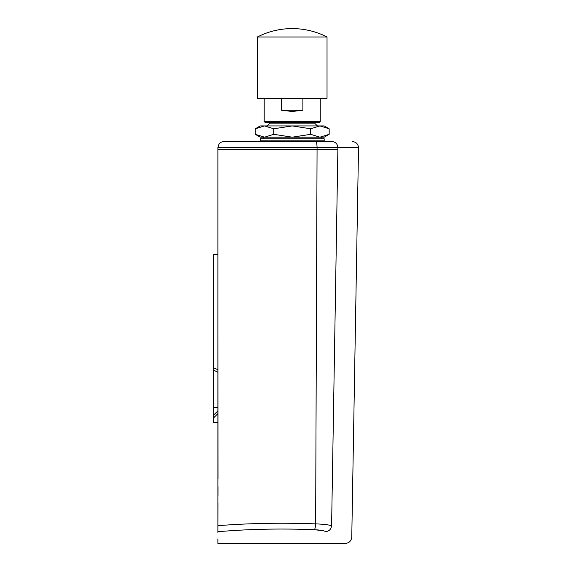 <?xml version="1.0" encoding="UTF-8"?>
<svg xmlns="http://www.w3.org/2000/svg" width="572" height="572" viewBox="0 0 572 572"><rect width="100%" height="100%" fill="white"/><g stroke="black" fill="none" stroke-linecap="round" stroke-linejoin="round"><path stroke-width="0.86" d="M217.896 337.623L217.996 479.15M217.975 495.588L217.989 486.743M302.388 543.4L287.301 543.386M287.938 543.379L288.924 543.371M321.157 140.826L321.157 141.599L292.228 141.599M302.895 98.284L302.895 110.26L292.228 111.476L281.56 110.26L281.56 98.284M320.256 98.284L320.256 121.507L264.2 121.507L264.2 98.284M320.256 121.507L319.448 122.308L265.008 122.308L264.2 121.507M329.172 128.786L324.224 125.926L292.228 125.926L317.403 125.926L314.586 123.116L269.87 123.116L267.053 125.926L292.228 125.926L273.759 128.786L264.521 125.926L255.284 128.786L255.284 134.32L264.521 137.18L273.759 134.32L292.228 137.18L310.696 134.32L319.934 137.18L329.172 134.32L329.172 128.786L319.934 125.926L310.696 128.786L292.228 125.926L260.231 125.926L255.284 128.786M292.228 140.826L260.281 140.826L260.281 138.789L324.174 138.789L324.174 140.826L292.228 140.826M217.896 538.845L217.896 543.4L345.731 543.4C349.163 542.892 351.172 540.919 351.759 537.48L358.522 147.626L337.88 147.626L337.88 149.635C365.379 149.635 365.379 149.635 337.88 149.635L331.596 525.804C358.444 541.312 358.444 541.312 331.596 525.804C331.081 529.229 329.157 531.173 325.825 531.638C352.309 547.254 352.309 547.254 325.825 531.638C323.966 530.652 320.134 530.001 314.335 529.701L323.294 530.759M217.896 529.429L217.896 530.308L217.896 529.429M217.896 532.439L217.896 531.724C217.896 547.282 217.896 547.282 217.896 531.724L217.896 149.635L317.06 149.635L315.644 523.88C281.896 522.615 249.313 523.216 217.896 525.682M217.911 346.553L217.896 338.881M217.896 524.088L217.953 503.26M321.157 141.599L332.11 141.599C335.621 141.942 337.544 143.951 337.88 147.626L317.06 147.626L317.06 149.635L337.88 149.635L331.596 525.804C329.007 524.817 323.695 524.174 315.644 523.88C315.458 526.991 315.022 528.928 314.335 529.701C280.823 528.392 248.677 529.064 217.896 531.724M332.11 141.599C359.144 141.599 359.144 141.599 332.11 141.599L315.751 141.599C316.552 141.942 316.988 143.951 317.06 147.626L217.896 147.626L217.896 149.635M315.751 141.599L223.924 141.599C220.513 141.713 218.504 143.722 217.896 147.626L218.862 144.38M263.299 140.826L263.299 141.599L222.672 141.727M310.696 128.786L310.696 134.32M273.759 128.786L273.759 134.32M329.172 134.32L324.224 137.18L260.231 137.18L255.284 134.32M302.895 110.26L281.56 110.26M257.429 36.98L257.429 98.284L327.027 98.284L327.027 36.98A76.419 76.419 0 0 0 257.429 36.98L327.027 36.98M213.478 422.665L217.896 422.744L213.478 422.665L213.478 254.504L217.782 254.504M217.896 372.258L213.478 370.048L213.478 367.674L217.896 369.734M213.478 416.58L213.478 415.193L217.896 410.882M217.896 413.656L213.478 417.968M217.896 407.593L213.478 407.536M311.719 122.308L311.719 123.116M321.157 137.18L321.157 138.789M358.522 147.626C358.122 143.987 356.113 141.978 352.502 141.599M272.744 122.308L272.744 123.116M263.299 137.18L263.299 138.789"/></g></svg>
